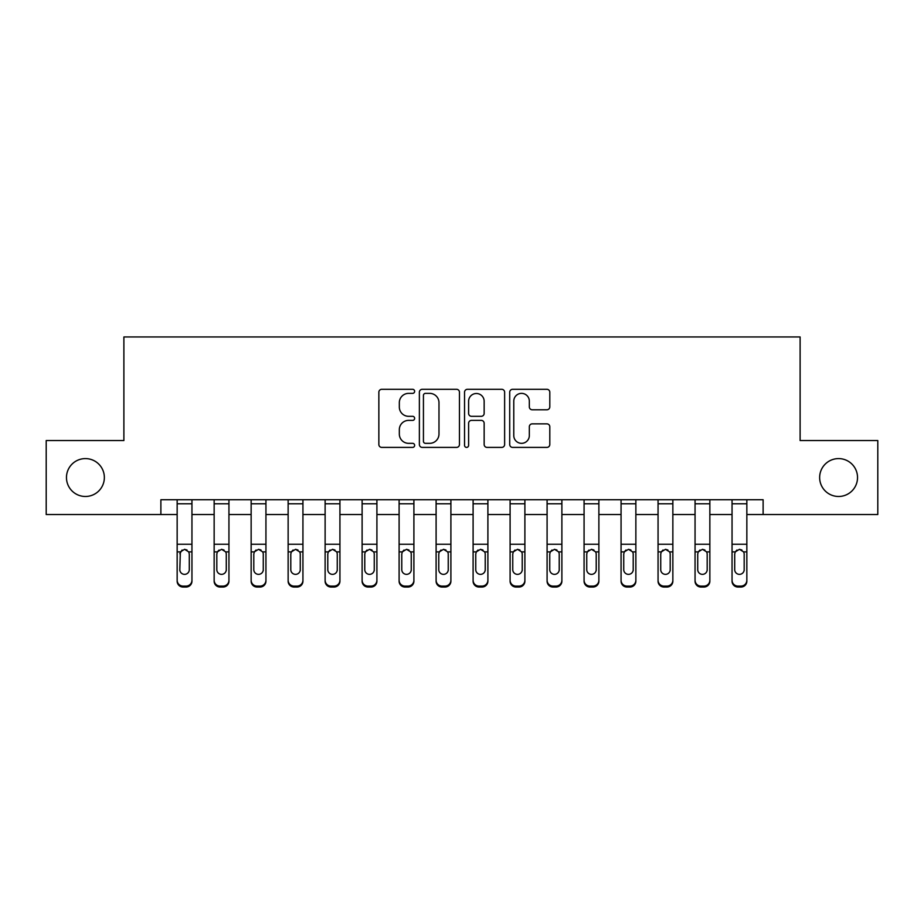 <?xml version="1.0" encoding="UTF-8"?>
<svg xmlns="http://www.w3.org/2000/svg" width="924" height="924" viewBox="0 0 924 924"><rect width="100%" height="100%" fill="white"/><g stroke="black" fill="none" stroke-linecap="round" stroke-linejoin="round"><path stroke-width="1.39" d="M414.645 391.337A2.033 2.033 0 0 0 412.612 389.304L381.751 389.304A2.911 2.911 0 0 0 378.852 392.203L378.852 444.49A2.911 2.911 0 0 0 381.751 447.401L412.612 447.401A2.033 2.033 0 0 0 414.645 445.368A2.033 2.033 0 0 0 412.612 443.335L408.627 443.335A9.298 9.298 0 0 1 399.33 434.037L399.33 429.683A9.298 9.298 0 0 1 408.627 420.385L412.612 420.385A2.033 2.033 0 0 0 414.645 418.353A2.033 2.033 0 0 0 412.612 416.32L408.627 416.32A9.298 9.298 0 0 1 399.33 407.022L399.33 402.668A9.298 9.298 0 0 1 408.627 393.37L412.612 393.37A2.033 2.033 0 0 0 414.645 391.337M819.646 477.535A18.942 18.942 0 0 0 838.588 496.477A18.942 18.942 0 0 0 857.53 477.535A18.942 18.942 0 0 0 838.588 458.593A18.942 18.942 0 0 0 819.646 477.535M66.47 477.535A18.942 18.942 0 0 0 85.412 496.477A18.942 18.942 0 0 0 104.354 477.535A18.942 18.942 0 0 0 85.412 458.593A18.942 18.942 0 0 0 66.47 477.535M546.893 409.782A2.911 2.911 0 0 0 549.803 406.872L549.803 392.203A2.911 2.911 0 0 0 546.893 389.304L512.612 389.304A2.911 2.911 0 0 0 509.713 392.203L509.713 444.49A2.911 2.911 0 0 0 512.612 447.401L546.893 447.401A2.911 2.911 0 0 0 549.803 444.49L549.803 426.773A2.911 2.911 0 0 0 546.893 423.862L532.224 423.862A2.911 2.911 0 0 0 529.325 426.773L529.325 435.562A7.773 7.773 0 0 1 521.552 443.335A7.773 7.773 0 0 1 513.779 435.562L513.779 401.132A7.773 7.773 0 0 1 521.552 393.37A7.773 7.773 0 0 1 529.325 401.132L529.325 406.872A2.911 2.911 0 0 0 532.224 409.782L546.893 409.782M160.88 514.529L46.2 514.529L46.2 440.54L123.885 440.54L123.885 336.96L800.115 336.96L800.115 440.54L877.8 440.54L877.8 514.529L763.12 514.529L763.12 499.734L160.88 499.734L160.88 514.529L177.154 514.529M459.459 392.203A2.911 2.911 0 0 0 456.548 389.304L422.28 389.304A2.911 2.911 0 0 0 419.369 392.203L419.369 444.49A2.911 2.911 0 0 0 422.28 447.401L456.548 447.401A2.911 2.911 0 0 0 459.459 444.49L459.459 392.203M467.452 389.304L501.72 389.304A2.911 2.911 0 0 1 504.631 392.203L504.631 444.49A2.911 2.911 0 0 1 501.72 447.401L487.052 447.401A2.911 2.911 0 0 1 484.153 444.49L484.153 423.284A2.911 2.911 0 0 0 481.242 420.385L471.517 420.385A2.911 2.911 0 0 0 468.607 423.284L468.607 445.368A2.033 2.033 0 0 1 466.574 447.401A2.033 2.033 0 0 1 464.541 445.368L464.541 392.203A2.911 2.911 0 0 1 467.452 389.304M191.949 514.529L214.149 514.529M228.944 514.529L251.143 514.529M265.939 514.529L288.138 514.529M302.933 514.529L325.121 514.529M339.928 514.529L362.116 514.529M376.911 514.529L399.11 514.529M413.906 514.529L436.105 514.529M450.9 514.529L473.1 514.529M487.895 514.529L510.094 514.529M524.89 514.529L547.089 514.529M561.884 514.529L584.072 514.529M598.879 514.529L621.067 514.529M635.862 514.529L658.061 514.529M672.857 514.529L695.056 514.529M709.851 514.529L732.051 514.529M746.846 514.529L763.12 514.529M425.467 393.37A2.033 2.033 0 0 0 423.435 395.403L423.435 441.302A2.033 2.033 0 0 0 425.467 443.335L429.683 443.335A9.298 9.298 0 0 0 438.981 434.037L438.981 402.668A9.298 9.298 0 0 0 429.683 393.37L425.467 393.37M484.153 401.282A7.773 7.773 0 0 0 476.38 393.508A7.773 7.773 0 0 0 468.607 401.282L468.607 413.409A2.911 2.911 0 0 0 471.517 416.32L481.242 416.32A2.911 2.911 0 0 0 484.153 413.409L484.153 401.282M177.154 552.829L177.154 580.237A5.914 5.867 0 0 0 183.079 586.105L186.036 586.105A5.914 5.867 0 0 0 191.949 580.237L191.949 581.161A5.914 5.867 180 0 1 186.036 587.04L186.036 586.105M189.293 569.669L189.293 554.077L189.293 569.669A4.736 4.701 180 0 1 184.557 574.358A4.736 4.701 180 0 0 189.293 569.669M179.822 570.593L179.822 569.669A4.736 4.701 180 0 0 184.557 574.358M182.086 550.011L179.822 553.707M187.029 550.011L184.557 549.318L188.762 551.894L189.293 554.077M191.949 499.734L191.949 580.237M177.154 499.734L177.154 580.237M183.079 586.105L183.079 587.04L186.036 587.04M183.079 587.04A5.914 5.867 180 0 1 177.154 581.161M177.154 551.894L180.342 551.894L179.822 569.669M180.342 551.894L184.557 549.318M214.149 552.829L214.149 580.237A5.914 5.867 0 0 0 220.062 586.105L223.03 586.105A5.914 5.867 0 0 0 228.944 580.237L228.944 581.161A5.914 5.867 180 0 1 223.03 587.04L223.03 586.105M226.276 570.593L226.276 569.669A4.736 4.701 180 0 1 221.541 574.358A4.736 4.701 180 0 1 216.817 569.669L216.817 554.077L216.817 569.669A4.736 4.701 180 0 0 221.541 574.358M224.012 550.011L221.541 549.318L225.756 551.894L226.276 553.707M219.08 550.011L217.336 551.894L216.817 554.077L217.336 551.894L221.541 549.318M251.143 552.829L251.143 580.237A5.914 5.867 0 0 0 257.057 586.105L260.014 586.105A5.914 5.867 0 0 0 265.939 580.237L265.939 581.161A5.914 5.867 180 0 1 260.014 587.04L260.014 586.105M263.271 570.593L263.271 569.669A4.736 4.701 180 0 1 258.535 574.358A4.736 4.701 180 0 1 253.8 569.669L253.8 554.077L253.8 569.669A4.736 4.701 180 0 0 258.535 574.358M261.007 550.011L258.535 549.318L262.751 551.894L263.271 553.707M256.063 550.011L254.331 551.894L253.8 554.077L254.331 551.894L258.535 549.318M288.138 552.829L288.138 580.237A5.914 5.867 0 0 0 294.051 586.105L297.008 586.105A5.914 5.867 0 0 0 302.933 580.237L302.933 581.161A5.914 5.867 180 0 1 297.008 587.04L297.008 586.105M300.265 570.593L300.265 569.669A4.736 4.701 180 0 1 295.53 574.358A4.736 4.701 180 0 1 290.794 569.669L290.794 554.077L290.794 569.669A4.736 4.701 180 0 0 295.53 574.358M298.002 550.011L295.53 549.318L299.746 551.894L300.265 553.707M293.058 550.011L291.326 551.894L290.794 554.077L291.326 551.894L295.53 549.318M228.944 499.734L228.944 581.161M214.149 499.734L214.149 580.237M220.062 586.105L220.062 587.04L223.03 587.04M220.062 587.04A5.914 5.867 180 0 1 214.149 581.161M226.276 554.077L226.276 569.669M265.939 499.734L265.939 581.161M251.143 499.734L251.143 580.237M257.057 586.105L257.057 587.04L260.014 587.04M257.057 587.04A5.914 5.867 180 0 1 251.143 581.161M263.271 554.077L263.271 569.669M302.933 499.734L302.933 581.161M288.138 499.734L288.138 580.237M294.051 586.105L294.051 587.04L297.008 587.04M294.051 587.04A5.914 5.867 180 0 1 288.138 581.161M300.265 554.077L300.265 569.669M325.121 552.829L325.121 580.237A5.914 5.867 0 0 0 331.046 586.105L334.003 586.105A5.914 5.867 0 0 0 339.928 580.237L339.928 581.161A5.914 5.867 180 0 1 334.003 587.04L334.003 586.105M337.26 570.593L337.26 569.669A4.736 4.701 180 0 1 332.524 574.358A4.736 4.701 180 0 1 327.789 569.669L327.789 554.077L327.789 569.669A4.736 4.701 180 0 0 332.524 574.358M334.985 550.011L332.524 549.318L336.74 551.894L337.26 553.707M330.053 550.011L328.309 551.894L327.789 554.077L328.309 551.894L332.524 549.318M339.928 499.734L339.928 581.161M325.121 499.734L325.121 580.237M331.046 586.105L331.046 587.04L334.003 587.04M331.046 587.04A5.914 5.867 180 0 1 325.121 581.161M337.26 554.077L337.26 569.669M362.116 552.829L362.116 580.237A5.914 5.867 0 0 0 368.041 586.105L370.998 586.105A5.914 5.867 0 0 0 376.911 580.237L376.911 581.161A5.914 5.867 180 0 1 370.998 587.04L370.998 586.105M374.255 570.593L374.255 569.669A4.736 4.701 180 0 1 369.519 574.358A4.736 4.701 180 0 1 364.784 569.669L364.784 554.077L364.784 569.669A4.736 4.701 180 0 0 369.519 574.358M371.979 550.011L369.519 549.318L373.723 551.894L374.255 553.707M367.047 550.011L365.303 551.894L364.784 554.077L365.303 551.894L369.519 549.318M399.11 552.829L399.11 580.237A5.914 5.867 0 0 0 405.035 586.105L407.992 586.105A5.914 5.867 0 0 0 413.906 580.237L413.906 581.161A5.914 5.867 180 0 1 407.992 587.04L407.992 586.105M411.249 570.593L411.249 569.669A4.736 4.701 180 0 1 406.514 574.358A4.736 4.701 180 0 1 401.778 569.669L401.778 554.077L401.778 569.669A4.736 4.701 180 0 0 406.514 574.358M408.974 550.011L406.514 549.318L410.718 551.894L411.249 553.707M404.042 550.011L402.298 551.894L401.778 554.077L402.298 551.894L406.514 549.318M436.105 552.829L436.105 580.237A5.914 5.867 0 0 0 442.019 586.105L444.987 586.105A5.914 5.867 0 0 0 450.9 580.237L450.9 581.161A5.914 5.867 180 0 1 444.987 587.04L444.987 586.105M448.244 570.593L448.244 569.669A4.736 4.701 180 0 1 443.508 574.358A4.736 4.701 180 0 1 438.773 569.669L438.773 554.077L438.773 569.669A4.736 4.701 180 0 0 443.508 574.358M445.969 550.011L443.508 549.318L447.713 551.894L448.244 553.707M441.037 550.011L439.293 551.894L438.773 554.077L439.293 551.894L443.508 549.318M473.1 552.829L473.1 580.237A5.914 5.867 0 0 0 479.013 586.105L481.982 586.105A5.914 5.867 0 0 0 487.895 580.237L487.895 581.161A5.914 5.867 180 0 1 481.982 587.04L481.982 586.105M485.227 570.593L485.227 569.669A4.736 4.701 180 0 1 480.492 574.358A4.736 4.701 180 0 1 475.756 569.669L475.756 554.077L475.756 569.669A4.736 4.701 180 0 0 480.492 574.358M482.963 550.011L480.492 549.318L484.707 551.894L485.227 553.707M478.031 550.011L476.287 551.894L475.756 554.077L476.287 551.894L480.492 549.318M510.094 552.829L510.094 580.237A5.914 5.867 0 0 0 516.008 586.105L518.965 586.105A5.914 5.867 0 0 0 524.89 580.237L524.89 581.161A5.914 5.867 180 0 1 518.965 587.04L518.965 586.105M522.222 570.593L522.222 569.669A4.736 4.701 180 0 1 517.486 574.358A4.736 4.701 180 0 1 512.751 569.669L512.751 554.077L512.751 569.669A4.736 4.701 180 0 0 517.486 574.358M519.958 550.011L517.486 549.318L521.702 551.894L522.222 553.707M515.014 550.011L513.282 551.894L512.751 554.077L513.282 551.894L517.486 549.318M376.911 499.734L376.911 581.161M362.116 499.734L362.116 580.237M368.041 586.105L368.041 587.04L370.998 587.04M368.041 587.04A5.914 5.867 180 0 1 362.116 581.161M374.255 554.077L374.255 569.669M413.906 499.734L413.906 581.161M399.11 499.734L399.11 580.237M405.035 586.105L405.035 587.04L407.992 587.04M405.035 587.04A5.914 5.867 180 0 1 399.11 581.161M411.249 554.077L411.249 569.669M450.9 499.734L450.9 581.161M436.105 499.734L436.105 580.237M442.019 586.105L442.019 587.04L444.987 587.04M442.019 587.04A5.914 5.867 180 0 1 436.105 581.161M448.244 554.077L448.244 569.669M487.895 499.734L487.895 581.161M473.1 499.734L473.1 580.237M479.013 586.105L479.013 587.04L481.982 587.04M479.013 587.04A5.914 5.867 180 0 1 473.1 581.161M485.227 554.077L485.227 569.669M524.89 499.734L524.89 581.161M510.094 499.734L510.094 580.237M516.008 586.105L516.008 587.04L518.965 587.04M516.008 587.04A5.914 5.867 180 0 1 510.094 581.161M522.222 554.077L522.222 569.669M547.089 552.829L547.089 580.237A5.914 5.867 0 0 0 553.002 586.105L555.959 586.105A5.914 5.867 0 0 0 561.884 580.237L561.884 581.161A5.914 5.867 180 0 1 555.959 587.04L555.959 586.105M559.216 570.593L559.216 569.669A4.736 4.701 180 0 1 554.481 574.358A4.736 4.701 180 0 1 549.745 569.669L549.745 554.077L549.745 569.669A4.736 4.701 180 0 0 554.481 574.358M556.941 550.011L554.481 549.318L558.697 551.894L559.216 553.707M552.009 550.011L550.277 551.894L549.745 554.077L550.277 551.894L554.481 549.318M561.884 499.734L561.884 581.161M547.089 499.734L547.089 580.237M553.002 586.105L553.002 587.04L555.959 587.04M553.002 587.04A5.914 5.867 180 0 1 547.089 581.161M559.216 554.077L559.216 569.669M584.072 552.829L584.072 580.237A5.914 5.867 0 0 0 589.997 586.105L592.954 586.105A5.914 5.867 0 0 0 598.879 580.237L598.879 581.161A5.914 5.867 180 0 1 592.954 587.04L592.954 586.105M596.211 570.593L596.211 569.669A4.736 4.701 180 0 1 591.476 574.358A4.736 4.701 180 0 1 586.74 569.669L586.74 554.077L586.74 569.669A4.736 4.701 180 0 0 591.476 574.358M593.936 550.011L591.476 549.318L595.691 551.894L596.211 553.707M589.004 550.011L587.26 551.894L586.74 554.077L587.26 551.894L591.476 549.318M598.879 499.734L598.879 581.161M584.072 499.734L584.072 580.237M589.997 586.105L589.997 587.04L592.954 587.04M589.997 587.04A5.914 5.867 180 0 1 584.072 581.161M596.211 554.077L596.211 569.669M621.067 552.829L621.067 580.237A5.914 5.867 0 0 0 626.992 586.105L629.949 586.105A5.914 5.867 0 0 0 635.862 580.237L635.862 581.161A5.914 5.867 180 0 1 629.949 587.04L629.949 586.105M633.206 570.593L633.206 569.669A4.736 4.701 180 0 1 628.47 574.358A4.736 4.701 180 0 1 623.735 569.669L623.735 554.077L623.735 569.669A4.736 4.701 180 0 0 628.47 574.358M630.93 550.011L628.47 549.318L632.674 551.894L633.206 553.707M625.998 550.011L624.254 551.894L623.735 554.077L624.254 551.894L628.47 549.318M635.862 499.734L635.862 581.161M621.067 499.734L621.067 580.237M626.992 586.105L626.992 587.04L629.949 587.04M626.992 587.04A5.914 5.867 180 0 1 621.067 581.161M633.206 554.077L633.206 569.669M658.061 552.829L658.061 580.237A5.914 5.867 0 0 0 663.986 586.105L666.943 586.105A5.914 5.867 0 0 0 672.857 580.237L672.857 581.161A5.914 5.867 180 0 1 666.943 587.04L666.943 586.105M670.2 570.593L670.2 569.669A4.736 4.701 180 0 1 665.465 574.358A4.736 4.701 180 0 1 660.729 569.669L660.729 554.077L660.729 569.669A4.736 4.701 180 0 0 665.465 574.358M667.925 550.011L665.465 549.318L669.669 551.894L670.2 553.707M662.993 550.011L661.249 551.894L660.729 554.077L661.249 551.894L665.465 549.318M672.857 499.734L672.857 581.161M658.061 499.734L658.061 580.237M663.986 586.105L663.986 587.04L666.943 587.04M663.986 587.04A5.914 5.867 180 0 1 658.061 581.161M670.2 554.077L670.2 569.669M695.056 552.829L695.056 580.237A5.914 5.867 0 0 0 700.97 586.105L703.938 586.105A5.914 5.867 0 0 0 709.851 580.237L709.851 581.161A5.914 5.867 180 0 1 703.938 587.04L703.938 586.105M707.183 570.593L707.183 569.669A4.736 4.701 180 0 1 702.459 574.358A4.736 4.701 180 0 1 697.724 569.669L697.724 554.077L697.724 569.669A4.736 4.701 180 0 0 702.459 574.358M704.92 550.011L702.459 549.318L706.664 551.894L707.183 553.707M699.988 550.011L698.244 551.894L697.724 554.077L698.244 551.894L702.459 549.318M709.851 499.734L709.851 581.161M695.056 499.734L695.056 580.237M700.97 586.105L700.97 587.04L703.938 587.04M700.97 587.04A5.914 5.867 180 0 1 695.056 581.161M707.183 554.077L707.183 569.669M732.051 552.829L732.051 580.237A5.914 5.867 0 0 0 737.964 586.105L740.921 586.105A5.914 5.867 0 0 0 746.846 580.237L746.846 581.161A5.914 5.867 180 0 1 740.921 587.04L740.921 586.105M744.178 570.593L744.178 569.669A4.736 4.701 180 0 1 739.443 574.358A4.736 4.701 180 0 1 734.707 569.669L734.707 554.077L734.707 569.669A4.736 4.701 180 0 0 739.443 574.358M741.914 550.011L739.443 549.318L743.658 551.894L744.178 553.707M736.971 550.011L735.238 551.894L734.707 554.077L735.238 551.894L739.443 549.318M746.846 499.734L746.846 581.161M732.051 499.734L732.051 580.237M737.964 586.105L737.964 587.04L740.921 587.04M737.964 587.04A5.914 5.867 180 0 1 732.051 581.161M744.178 554.077L744.178 569.669M188.762 551.894L191.949 551.894M177.154 544.248L191.949 544.248M177.154 503.788L191.949 503.788M225.756 551.894L228.944 551.894M214.149 551.894L217.336 551.894M214.149 544.248L228.944 544.248M214.149 503.788L228.944 503.788M262.751 551.894L265.939 551.894M251.143 551.894L254.331 551.894M251.143 544.248L265.939 544.248M251.143 503.788L265.939 503.788M299.746 551.894L302.933 551.894M288.138 551.894L291.326 551.894M288.138 544.248L302.933 544.248M288.138 503.788L302.933 503.788M336.74 551.894L339.928 551.894M325.121 551.894L328.309 551.894M325.121 544.248L339.928 544.248M325.121 503.788L339.928 503.788M373.723 551.894L376.911 551.894M362.116 551.894L365.303 551.894M362.116 544.248L376.911 544.248M362.116 503.788L376.911 503.788M410.718 551.894L413.906 551.894M399.11 551.894L402.298 551.894M399.11 544.248L413.906 544.248M399.11 503.788L413.906 503.788M447.713 551.894L450.9 551.894M436.105 551.894L439.293 551.894M436.105 544.248L450.9 544.248M436.105 503.788L450.9 503.788M484.707 551.894L487.895 551.894M473.1 551.894L476.287 551.894M473.1 544.248L487.895 544.248M473.1 503.788L487.895 503.788M521.702 551.894L524.89 551.894M510.094 551.894L513.282 551.894M510.094 544.248L524.89 544.248M510.094 503.788L524.89 503.788M558.697 551.894L561.884 551.894M547.089 551.894L550.277 551.894M547.089 544.248L561.884 544.248M547.089 503.788L561.884 503.788M595.691 551.894L598.879 551.894M584.072 551.894L587.26 551.894M584.072 544.248L598.879 544.248M584.072 503.788L598.879 503.788M632.674 551.894L635.862 551.894M621.067 551.894L624.254 551.894M621.067 544.248L635.862 544.248M621.067 503.788L635.862 503.788M669.669 551.894L672.857 551.894M658.061 551.894L661.249 551.894M658.061 544.248L672.857 544.248M658.061 503.788L672.857 503.788M706.664 551.894L709.851 551.894M695.056 551.894L698.244 551.894M695.056 544.248L709.851 544.248M695.056 503.788L709.851 503.788M743.658 551.894L746.846 551.894M732.051 551.894L735.238 551.894M732.051 544.248L746.846 544.248M732.051 503.788L746.846 503.788"/></g></svg>
